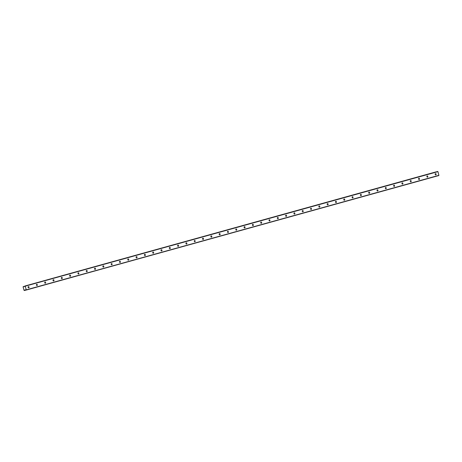 <?xml version="1.0" encoding="UTF-8"?>
<svg xmlns="http://www.w3.org/2000/svg" width="462" height="462" viewBox="0 0 462 462"><rect width="100%" height="100%" fill="white"/><g stroke="black" fill="none" stroke-linecap="round" stroke-linejoin="round"><path stroke-width="0.69" d="M435.81 174.884A0.647 0.502 76.5 0 0 435.487 173.631A0.647 0.502 76.5 0 0 435.81 174.884M28.736 287.855A0.647 0.502 76.5 0 0 28.407 286.602A0.647 0.502 76.5 0 0 28.736 287.855M37.041 285.545A0.647 0.502 76.5 0 0 36.712 284.297A0.647 0.502 76.5 0 0 37.041 285.545M45.351 283.241A0.647 0.502 76.5 0 0 45.022 281.987A0.647 0.502 76.5 0 0 45.351 283.241M53.656 280.936A0.647 0.502 76.5 0 0 53.326 279.683A0.647 0.502 76.5 0 0 53.656 280.936M61.966 278.632A0.647 0.502 76.5 0 0 61.637 277.379A0.647 0.502 76.5 0 0 61.966 278.632M70.27 276.328A0.647 0.502 76.5 0 0 69.947 275.075A0.647 0.502 76.5 0 0 70.27 276.328M78.58 274.018A0.647 0.502 76.5 0 0 78.251 272.771A0.647 0.502 76.5 0 0 78.58 274.018M86.891 271.714A0.647 0.502 76.5 0 0 86.561 270.461A0.647 0.502 76.5 0 0 86.891 271.714M95.195 269.41A0.647 0.502 76.5 0 0 94.866 268.156A0.647 0.502 76.5 0 0 95.195 269.41M103.505 267.105A0.647 0.502 76.5 0 0 103.176 265.852A0.647 0.502 76.5 0 0 103.505 267.105M111.81 264.795A0.647 0.502 76.5 0 0 111.481 263.548A0.647 0.502 76.5 0 0 111.81 264.795M120.12 262.491A0.647 0.502 76.5 0 0 119.791 261.244A0.647 0.502 76.5 0 0 120.12 262.491M128.424 260.187A0.647 0.502 76.5 0 0 128.101 258.934A0.647 0.502 76.5 0 0 128.424 260.187M136.735 257.883A0.647 0.502 76.5 0 0 136.405 256.629A0.647 0.502 76.5 0 0 136.735 257.883M145.045 255.578A0.647 0.502 76.5 0 0 144.716 254.325A0.647 0.502 76.5 0 0 145.045 255.578M153.349 253.268A0.647 0.502 76.5 0 0 153.02 252.021A0.647 0.502 76.5 0 0 153.349 253.268M161.66 250.964A0.647 0.502 76.5 0 0 161.33 249.711A0.647 0.502 76.5 0 0 161.66 250.964M169.964 248.66A0.647 0.502 76.5 0 0 169.635 247.407A0.647 0.502 76.5 0 0 169.964 248.66M178.274 246.356A0.647 0.502 76.5 0 0 177.945 245.103A0.647 0.502 76.5 0 0 178.274 246.356M186.579 244.052A0.647 0.502 76.5 0 0 186.255 242.798A0.647 0.502 76.5 0 0 186.579 244.052M194.889 241.742A0.647 0.502 76.5 0 0 194.56 240.494A0.647 0.502 76.5 0 0 194.889 241.742M203.199 239.437A0.647 0.502 76.5 0 0 202.87 238.184A0.647 0.502 76.5 0 0 203.199 239.437M211.504 237.133A0.647 0.502 76.5 0 0 211.174 235.88A0.647 0.502 76.5 0 0 211.504 237.133M219.814 234.829A0.647 0.502 76.5 0 0 219.485 233.576A0.647 0.502 76.5 0 0 219.814 234.829M228.118 232.519A0.647 0.502 76.5 0 0 227.789 231.271A0.647 0.502 76.5 0 0 228.118 232.519M236.428 230.215A0.647 0.502 76.5 0 0 236.099 228.967A0.647 0.502 76.5 0 0 236.428 230.215M244.733 227.91A0.647 0.502 76.5 0 0 244.404 226.657A0.647 0.502 76.5 0 0 244.733 227.91M253.043 225.606A0.647 0.502 76.5 0 0 252.714 224.353A0.647 0.502 76.5 0 0 253.043 225.606M261.348 223.302A0.647 0.502 76.5 0 0 261.024 222.049A0.647 0.502 76.5 0 0 261.348 223.302M269.658 220.992A0.647 0.502 76.5 0 0 269.329 219.745A0.647 0.502 76.5 0 0 269.658 220.992M277.968 218.688A0.647 0.502 76.5 0 0 277.639 217.435A0.647 0.502 76.5 0 0 277.968 218.688M286.273 216.383A0.647 0.502 76.5 0 0 285.943 215.13A0.647 0.502 76.5 0 0 286.273 216.383M294.583 214.079A0.647 0.502 76.5 0 0 294.254 212.826A0.647 0.502 76.5 0 0 294.583 214.079M302.887 211.775A0.647 0.502 76.5 0 0 302.558 210.522A0.647 0.502 76.5 0 0 302.887 211.775M311.197 209.465A0.647 0.502 76.5 0 0 310.868 208.218A0.647 0.502 76.5 0 0 311.197 209.465M319.502 207.161A0.647 0.502 76.5 0 0 319.178 205.908A0.647 0.502 76.5 0 0 319.502 207.161M327.812 204.857A0.647 0.502 76.5 0 0 327.483 203.603A0.647 0.502 76.5 0 0 327.812 204.857M336.122 202.552A0.647 0.502 76.5 0 0 335.793 201.299A0.647 0.502 76.5 0 0 336.122 202.552M344.427 200.248A0.647 0.502 76.5 0 0 344.098 198.995A0.647 0.502 76.5 0 0 344.427 200.248M352.737 197.938A0.647 0.502 76.5 0 0 352.408 196.691A0.647 0.502 76.5 0 0 352.737 197.938M361.041 195.634A0.647 0.502 76.5 0 0 360.712 194.381A0.647 0.502 76.5 0 0 361.041 195.634M369.352 193.33A0.647 0.502 76.5 0 0 369.023 192.077A0.647 0.502 76.5 0 0 369.352 193.33M377.656 191.025A0.647 0.502 76.5 0 0 377.333 189.772A0.647 0.502 76.5 0 0 377.656 191.025M385.966 188.715A0.647 0.502 76.5 0 0 385.637 187.468A0.647 0.502 76.5 0 0 385.966 188.715M394.277 186.411A0.647 0.502 76.5 0 0 393.947 185.164A0.647 0.502 76.5 0 0 394.277 186.411M402.581 184.107A0.647 0.502 76.5 0 0 402.252 182.854A0.647 0.502 76.5 0 0 402.581 184.107M410.891 181.803A0.647 0.502 76.5 0 0 410.562 180.55A0.647 0.502 76.5 0 0 410.891 181.803M419.196 179.499A0.647 0.502 76.5 0 0 418.867 178.245A0.647 0.502 76.5 0 0 419.196 179.499M427.506 177.189A0.647 0.502 76.5 0 0 427.177 175.941A0.647 0.502 76.5 0 0 427.506 177.189M435.868 171.916L24.7 286.076M25.687 290.119L24.578 290.425L25.306 289.784L25.739 290.165L24.33 290.534L23.972 290.205L23.1 286.867L23.481 286.365M25.318 286.157L437.936 171.65L438.9 175.329L26.282 289.836L25.139 285.984L437.757 171.483L24.705 286.07L437.323 171.569M437.757 171.483L25.3 286.14M438.894 175.352L26.213 290.067L438.9 175.329M24.561 290.477L438.825 175.56M437.739 171.466L25.139 285.984M25.121 285.972L24.486 286.636L23.81 286.659M25.329 289.784L24.746 289.945M23.955 286.763L24.515 286.607M23.909 286.746L24.521 286.579"/></g></svg>
